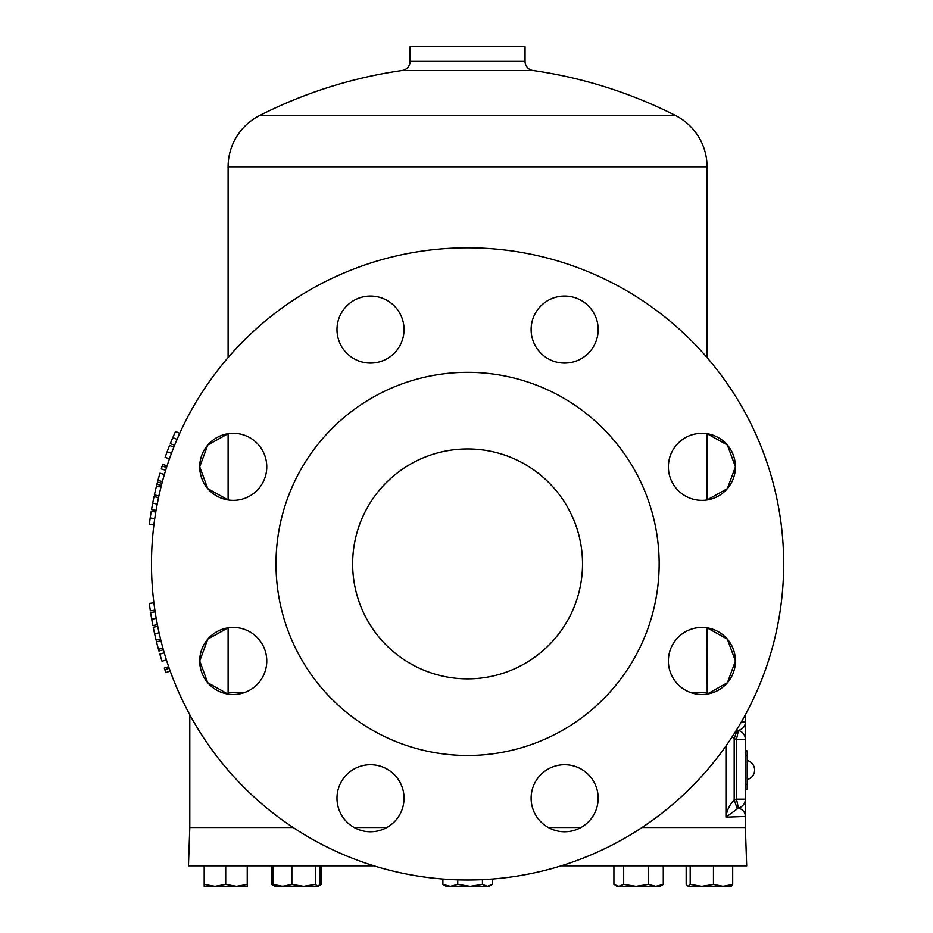 <?xml version="1.0" encoding="UTF-8"?>
<svg xmlns="http://www.w3.org/2000/svg" width="933" height="933" viewBox="0 0 933 933"><rect width="100%" height="100%" fill="white"/><g stroke="black" fill="none" stroke-linecap="round" stroke-linejoin="round"><path stroke-width="1.4" d="M404.036 798.228A33.53 33.53 0 0 0 370.518 764.71A33.53 33.53 0 0 0 336.988 798.228A33.53 33.53 0 0 0 370.518 831.758A33.53 33.53 0 0 0 404.036 798.228M598.17 798.228A33.53 33.53 0 0 0 564.64 764.71A33.53 33.53 0 0 0 531.122 798.228A33.53 33.53 0 0 0 564.64 831.758A33.53 33.53 0 0 0 598.17 798.228M735.437 660.961A33.53 33.53 0 0 0 701.908 627.431A33.53 33.53 0 0 0 668.39 660.961A33.53 33.53 0 0 0 701.908 694.49A33.53 33.53 0 0 0 735.437 660.961L727.413 682.711L707.202 694.07L707.039 627.827L727.367 639.14L735.437 660.961M735.437 466.827A33.53 33.53 0 0 0 701.908 433.309A33.53 33.53 0 0 0 668.39 466.827A33.53 33.53 0 0 0 701.908 500.356A33.53 33.53 0 0 0 735.437 466.827L727.367 488.647L707.039 499.96L707.039 433.705L727.367 445.006L735.437 466.827M598.17 329.559A33.53 33.53 0 0 0 564.64 296.041A33.53 33.53 0 0 0 531.122 329.559A33.53 33.53 0 0 0 564.64 363.089A33.53 33.53 0 0 0 598.17 329.559M404.036 329.559A33.53 33.53 0 0 0 370.518 296.041A33.53 33.53 0 0 0 336.988 329.559A33.53 33.53 0 0 0 370.518 363.089A33.53 33.53 0 0 0 404.036 329.559M266.768 466.827A33.53 33.53 0 0 0 233.238 433.309A33.53 33.53 0 0 0 199.72 466.827L207.791 445.006L228.107 433.705L228.107 499.96L207.791 488.647L199.72 466.827A33.53 33.53 0 0 0 233.238 500.356A33.53 33.53 0 0 0 266.768 466.827M266.768 660.961A33.53 33.53 0 0 0 233.238 627.431A33.53 33.53 0 0 0 199.72 660.961L207.791 639.14L228.107 627.827L228.107 692.379A9.19 9.19 0 0 1 227.955 694.07L207.732 682.711L199.72 660.961A33.53 33.53 0 0 0 233.238 694.49A33.53 33.53 0 0 0 266.768 660.961M352.639 563.894A114.946 114.946 0 0 0 467.573 678.839A114.946 114.946 0 0 0 582.519 563.894A114.946 114.946 0 0 0 467.573 448.948A114.946 114.946 0 0 0 352.639 563.894M754.622 770.028A9.89 9.89 0 0 1 747.193 779.603A9.89 9.89 0 0 0 747.193 760.453M373.981 865.812L188.454 865.812L189.796 827.501L293.137 827.501M354.167 827.501L386.857 827.501M548.289 827.501L580.991 827.501M642.021 827.501L745.362 827.501L746.692 865.812L561.176 865.812M276.005 563.894A191.568 191.568 0 0 0 467.573 755.473A191.568 191.568 0 0 0 659.153 563.894A191.568 191.568 0 0 0 467.573 372.325A191.568 191.568 0 0 0 276.005 563.894M151.484 563.894A316.089 316.089 0 0 0 467.573 879.994A316.089 316.089 0 0 0 783.673 563.894A316.089 316.089 0 0 0 467.573 247.805A316.089 316.089 0 0 0 151.484 563.894M151.682 619.185L152.872 625.553L157.385 624.667L156.219 618.392L151.682 619.185L150.598 612.549L155.146 611.85L155.601 614.777M154.61 633.845L156.079 640.155L160.546 639.058L159.088 632.842L154.61 633.845L153.21 627.268L157.712 626.358L158.318 629.262M532.941 70.476A459.771 459.771 0 0 1 675.574 115.54L259.584 115.54L675.574 115.54A57.473 57.473 0 0 1 707.039 166.797L228.107 166.797A57.473 57.473 0 0 1 259.584 115.54A459.771 459.771 0 0 1 402.216 70.476A9.19 9.19 0 0 0 410.1 61.38L410.1 46.65L525.046 46.65L525.046 61.38A9.19 9.19 0 0 0 532.941 70.476L402.216 70.476M707.039 357.561L707.039 166.797M228.107 357.561L228.107 166.797M745.362 827.501L745.362 722.072L741.338 721.92M725.956 745.98L725.956 817.156L745.362 816.457C745.304 812.34 742.995 809.541 738.423 808.048L725.956 817.156C726.714 810.672 729.454 804.911 734.189 799.873L737.152 808.41M732.23 736.732L734.189 738.644L736.487 739.368L738.423 730.469C742.995 728.988 745.304 726.177 745.362 722.072L745.362 714.736M189.796 827.501L189.796 714.736M736.487 799.161L734.189 799.873L734.189 738.644L737.152 730.107L738.423 730.469A9.19 9.178 -0 0 1 745.362 739.368L736.487 739.368L736.487 799.161L738.423 808.048A9.19 9.178 180 0 0 745.362 799.161L736.487 799.161M177.037 439.385L172.815 437.577L175.521 431.431L179.707 433.332L175.812 442.289M175.334 443.432L174.576 445.298L170.319 443.572L172.815 437.577M171.24 453.893L170.879 454.861M166.564 453.275L166.937 452.295A320.695 320.695 0 0 1 167.135 451.747L169.573 445.426L173.841 447.117L172.162 451.444M169.444 458.849L165.106 457.322L167.135 451.747L171.439 453.356L170.074 457.077M157.199 504.065L152.685 503.19L154.015 496.624L158.517 497.592L156.616 507.167M156.394 508.38L156.044 510.363L151.519 509.593L152.685 503.19M150.19 517.955L149.327 524.381L153.887 524.941L154.738 518.608L150.19 517.955L151.228 511.307L155.764 512.065L155.286 514.981M154.89 610.147L150.341 610.823A320.695 320.695 0 0 1 149.327 603.418L153.887 602.846M152.137 621.716L152.394 623.104A320.695 320.695 0 0 0 152.72 624.818M155.181 636.364L155.496 637.729A320.695 320.695 0 0 0 155.904 639.432M163.368 649.753L158.937 651.001A320.695 320.695 0 0 1 156.499 641.846L160.966 640.726M158.47 649.321L162.902 648.097M166.401 659.864L162.027 661.252A320.695 320.695 0 0 1 159.835 654.115L164.243 652.82M170.191 671.025L165.864 672.588A320.695 320.695 0 0 1 164.29 668.121L168.64 666.629M164.861 669.766L169.2 668.25M149.828 520.509L149.642 521.909A320.695 320.695 0 0 0 149.42 523.635M152.406 504.625L151.822 507.832M158.878 495.901L154.388 494.922A320.695 320.695 0 0 1 156.499 485.941A320.695 320.695 0 0 1 156.931 484.25A320.695 320.695 0 0 1 157.49 482.081L161.945 483.259M156.931 484.25L161.386 485.393M156.499 485.941L160.966 487.061L159.625 492.612M162.389 481.591L157.945 480.402A320.695 320.695 0 0 1 159.975 473.206L164.383 474.5M165.666 470.267L161.269 468.914A320.695 320.695 0 0 1 162.179 466.057A320.695 320.695 0 0 1 162.715 464.401L167.077 465.824M162.179 466.057L166.552 467.456M168.173 449.018A320.695 320.695 0 0 1 169.293 446.114M167.252 451.42L165.782 455.444M172.243 438.918L170.984 441.927M225.716 884.426L214.952 886.35L204.187 884.426L204.187 886.35L236.481 886.35L225.716 884.426L225.716 865.812M204.187 865.812L204.187 884.426M247.245 884.426L236.481 886.35L247.245 886.35L247.245 865.812M291.866 865.812L291.866 884.426L282.466 886.35L273.066 884.426L275.41 886.35M273.066 865.812L273.066 884.426M315.366 865.812L315.366 884.426L303.61 886.35L291.866 884.426M320.042 865.812L320.042 884.426L317.698 886.35L315.366 884.426M321.384 865.812L321.384 884.426L318.083 886.35L274.629 886.128M457.741 884.426L450.312 886.35L442.883 884.426L446.044 886.35L470.08 886.35L457.741 884.426L457.741 879.842M442.883 879.026L442.883 884.426M482.431 884.426L470.08 886.35L487.353 886.35L482.431 884.426L482.431 879.644M492.274 879.026L492.274 884.426L487.353 886.35L491.026 885.242M623.676 865.812L623.676 884.426L618.801 886.35L613.914 884.426L613.914 865.812M648.365 865.812L648.365 884.426L636.026 886.35L623.676 884.426M663.281 865.812L663.281 884.426L655.829 886.35L648.365 884.426M615.185 885.265L617.063 886.35L660.132 886.35L663.281 884.426M690.198 865.812L690.198 884.426L688.192 886.35L686.175 884.426L686.175 865.812M713.465 865.812L713.465 884.426L701.826 886.35L690.198 884.426M732.697 865.812L732.697 884.426L723.075 886.35L713.465 884.426M730.691 886.35L732.697 884.426M688.192 886.35L731.262 886.187M658.395 886.35L660.086 886.35M489.825 885.942L488.425 886.35M271.725 865.812L271.725 884.426L275.025 886.35M273.777 885.382L271.725 884.426M320.719 884.834L319.098 885.639M745.362 750.867L747.193 750.867L747.193 789.19L745.362 789.19M228.107 692.379L244.947 692.379M410.1 61.38L525.046 61.38M690.21 692.379L707.039 692.379L690.21 692.379M747.193 784.583L745.362 784.583M747.193 755.473L745.362 755.473"/></g></svg>

